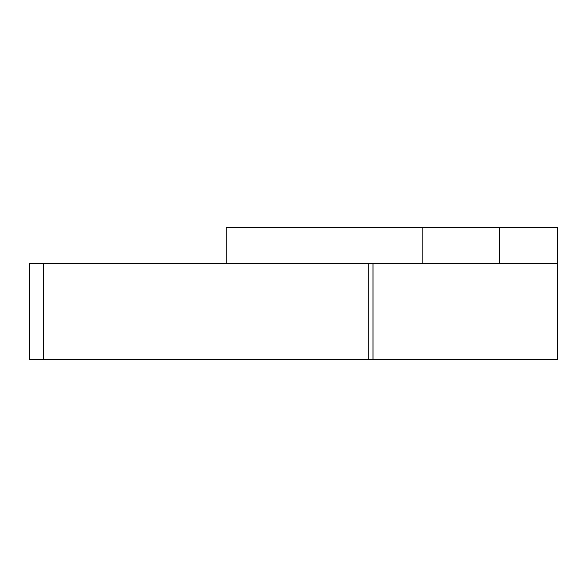 <?xml version="1.0" encoding="UTF-8"?>
<svg xmlns="http://www.w3.org/2000/svg" width="587" height="587" viewBox="0 0 587 587"><rect width="100%" height="100%" fill="white"/><g stroke="black" fill="none" stroke-linecap="round" stroke-linejoin="round"><path stroke-width="0.88" d="M368.181 359.728L372.98 359.728L372.98 263.746L368.181 263.746L368.181 359.728L29.35 359.728L29.35 263.746L368.181 263.746M422.889 263.746L422.889 227.272L499.676 227.272L499.676 263.746M557.268 263.746L557.268 227.272L499.676 227.272M226.12 263.746L226.12 227.272L422.889 227.272M381.998 263.746L548.053 263.746L548.053 359.728L381.998 359.728L381.998 263.746L372.98 263.746M548.053 359.728L557.65 359.728L557.65 263.746L548.053 263.746M372.98 359.728L381.998 359.728M43.746 359.728L43.746 263.746"/></g></svg>
